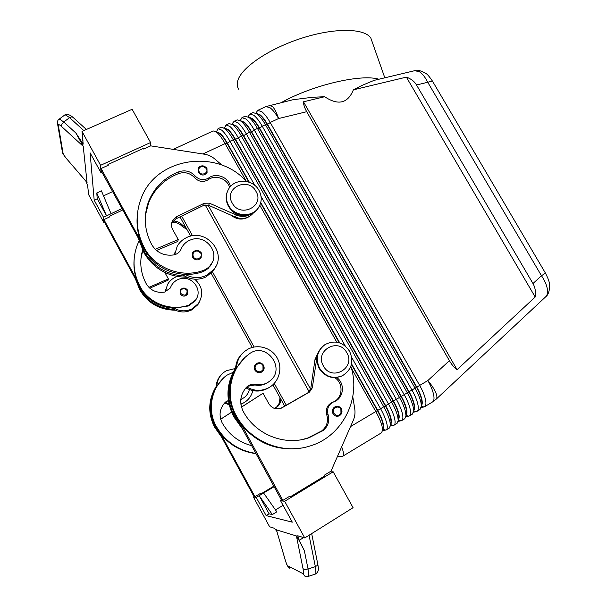 <?xml version="1.0" encoding="UTF-8"?>
<svg xmlns="http://www.w3.org/2000/svg" width="607" height="607" viewBox="0 0 607 607"><rect width="100%" height="100%" fill="white"/><g stroke="black" fill="none" stroke-linecap="round" stroke-linejoin="round"><path stroke-width="0.91" d="M341.369 408.845L341.475 413.663L338.903 415.985C336.437 416.698 334.472 415.947 333.008 413.724C331.718 410.59 332.499 408.223 335.345 406.614C337.849 405.825 339.859 406.561 341.362 408.822M246.783 386.963C254.121 391.242 261.518 391.454 268.977 387.6L269.326 387.395C279.311 381.606 282.854 367.789 277.08 357.789C271.45 347.697 257.846 343.706 247.793 349.268L244.591 351.407C239.575 355.626 236.897 361.044 236.555 367.675L244.431 358.054M242.337 353.509C238.126 357.614 235.88 362.629 235.599 368.57L235.592 369.314M245.941 387.835C253.172 391.955 260.449 392.122 267.755 388.336L268.514 387.888M350.838 366.34C361.461 398.268 342.652 436.486 309.942 446.008C282.687 454.992 250.001 441.653 236.146 415.438C224.742 395.362 230.493 368.039 248.346 354.632L248.984 354.139C265.699 340.573 287.028 368.783 269.478 381.317L268.006 382.327C264.204 384.58 260.122 385.27 255.759 384.398C253.089 383.867 250.6 384.322 248.278 385.771L246.647 387.099C240.175 394.398 239.037 402.502 243.225 411.417C255.577 434.787 285.017 446.357 309.107 437.7L322.947 430.629C328.137 426.425 329.836 421.023 328.038 414.437C326.68 408.799 328.448 404.664 333.364 402.024L334.358 401.629C343.881 398.01 345.246 383.305 336.695 377.524M267.862 382.418L267.088 382.918C263.309 385.157 259.257 385.84 254.917 384.975L247.519 386.318M315.2 358.411L314.616 362.129M201.342 252.929L201.16 257.808C198.185 260.744 195.333 260.585 192.594 257.33L192.707 252.565L197.298 250.334L201.319 252.884L201.16 257.808M240.88 404.3L244.173 402.585C248.718 399.785 251.586 395.794 252.793 390.597M240.858 404.11L244.173 402.585M235.357 368.495L226.297 370.733L223.611 372.539C219.385 376.09 217.124 380.642 216.813 386.189L223.384 378.161M240.797 399.512L244.196 397.585C246.837 395.498 248.567 392.828 249.371 389.565M242.853 398.496L240.782 399.656M184.232 288.059L187.601 290.184C185.256 287.437 182.851 287.369 180.385 289.964L184.232 288.059M187.616 290.207L187.449 294.319C184.953 296.815 182.563 296.702 180.279 293.978L180.385 289.964M414.71 70.678L419.399 71.717C422.411 73.69 425.196 77.203 427.738 82.264L432.404 81.012M545.481 273.158L541.467 275.715C544.805 280.646 546.793 285.267 547.431 289.577C547.825 292.764 547.317 295.101 545.913 296.58L545.617 296.861M374.056 80.374L361.901 85.473L353.395 89.836L406.364 77.127C410.947 78.728 414.338 81.346 416.523 84.995L532.984 283.545C535.184 287.399 535.928 291.884 535.199 297.013L457.063 369.701C454.271 367.675 451.714 364.67 449.392 360.672L306.717 111.703C304.562 107.902 303.477 104.601 303.477 101.809L324.669 96.725L312.635 97.257L292.84 99.745M382.858 428.823C383.73 428.026 383.821 426.152 383.131 423.193C382.205 419.46 380.369 415.127 377.63 410.211L351.544 363.851M382.547 430.704L386.234 429.931C387.418 429.157 387.6 426.987 386.788 423.42C385.748 419.187 383.677 414.278 380.574 408.701L351.711 357.455M249.371 182.275L227.42 143.26C224.795 138.654 222.359 135.361 220.106 133.373L217.025 132.053M254.864 185.461L229.992 141.294C227.018 136.067 224.249 132.341 221.692 130.11L218.012 128.714L216.456 131.818M173.261 149.368L213.178 130.945L215.675 131.507L216.813 132.364C219.355 134.61 222.116 138.35 225.091 143.586L246.389 181.447M351.339 368.054L375.801 411.546C378.905 417.13 380.991 422.04 382.053 426.273L382.577 430.158L381.568 432.753L342.78 456.206L337.272 456.859M341.688 446.79L342.743 449.954C343.729 453.482 343.744 455.561 342.78 456.206M351.423 364.39L377.319 410.4C380.05 415.317 381.886 419.649 382.82 423.382L383.275 426.82L382.918 428.534M217.283 132.159L219.78 133.525C222.033 135.513 224.469 138.806 227.094 143.411L248.855 182.092M413.549 412.221L416.971 411.349C418.299 410.484 418.625 408.253 417.935 404.664C417.032 400.4 415.036 395.521 411.956 390.02L262.247 126.195C259.288 121.043 256.465 117.401 253.779 115.262L249.826 114.033L248.142 116.848M249.826 114.033L252.967 112.583L256.951 113.797C259.644 115.922 262.474 119.556 265.434 124.708L415.051 388.177C418.132 393.67 420.12 398.549 421.008 402.813L421.357 406.129L420.006 409.513L416.971 411.349M421.182 407.661L424.543 406.773C425.909 405.886 426.266 403.64 425.606 400.043C424.733 395.779 422.76 390.9 419.68 385.415L270.198 122.477C267.239 117.341 264.402 113.714 261.693 111.605L257.664 110.413L255.957 113.122M405.871 416.812L409.353 415.954C410.651 415.112 410.939 412.897 410.218 409.315C409.277 405.059 407.267 400.165 404.179 394.649L254.257 129.936C251.29 124.769 248.483 121.104 245.827 118.942L241.935 117.667L240.289 120.573M241.935 117.667L245.099 116.21L249.014 117.47C251.677 119.617 254.492 123.274 257.459 128.441L407.297 392.79C410.378 398.306 412.388 403.192 413.306 407.449L413.686 410.886L412.403 414.111L409.353 415.954M398.146 421.417L401.697 420.583C402.949 419.763 403.207 417.563 402.456 413.989C401.485 409.74 399.452 404.846 396.356 399.307L246.214 133.699C243.248 128.509 240.448 124.83 237.83 122.644L234.006 121.332L232.398 124.306L232.883 122.804M234.006 121.332L237.185 119.867L241.032 121.157C243.665 123.335 246.465 127.015 249.439 132.189L399.489 397.441C402.585 402.972 404.603 407.858 405.567 412.115L405.977 415.666L404.763 418.731L401.697 420.583M390.369 426.046L393.989 425.241C395.21 424.445 395.423 422.26 394.649 418.693C393.639 414.444 391.583 409.543 388.488 403.989L238.126 137.486C235.159 132.28 232.375 128.57 229.787 126.362L226.032 125.012L224.453 128.054M226.032 125.012L229.226 123.54L233.005 124.875C235.607 127.075 238.399 130.771 241.366 135.968L391.636 402.115C394.74 407.661 396.781 412.563 397.775 416.804L398.222 420.476L397.077 423.375L393.989 425.241M218.012 128.714L221.229 127.227L224.931 128.608C227.504 130.831 230.281 134.549 233.255 139.769L383.745 406.811C386.849 412.381 388.912 417.29 389.937 421.524L390.422 425.302L389.345 428.056L386.234 429.931M390.673 424.096C391.538 423.261 391.644 421.379 390.991 418.466C390.089 414.725 388.275 410.408 385.544 405.506L235.546 139.451C232.921 134.86 230.478 131.59 228.194 129.625L225.106 128.327M225.394 128.441L227.875 129.777C230.152 131.734 232.602 135.012 235.22 139.602L385.225 405.696C387.956 410.59 389.777 414.915 390.68 418.655L391.098 422.002L390.733 423.785M398.435 419.399C399.3 418.519 399.414 416.637 398.799 413.769C397.926 410.021 396.128 405.711 393.404 400.825L243.619 135.672C241.009 131.097 238.543 127.834 236.237 125.899L233.149 124.617M233.452 124.746L235.918 126.044C238.225 127.986 240.683 131.249 243.301 135.816L393.093 401.015C395.817 405.893 397.615 410.211 398.488 413.959L398.882 417.206L398.511 419.05M406.166 414.718C407.016 413.799 407.145 411.925 406.561 409.103C405.726 405.347 403.943 401.037 401.219 396.174L251.655 131.909C249.045 127.349 246.571 124.109 244.234 122.189L241.146 120.93M241.472 121.074L243.915 122.341C246.252 124.26 248.718 127.5 251.336 132.06L400.908 396.356C403.632 401.227 405.415 405.537 406.25 409.293L406.614 412.434L405.954 414.793M413.845 410.059C414.687 409.11 414.831 407.244 414.278 404.459C413.473 400.703 411.705 396.401 408.989 391.545L259.644 128.168C257.034 123.623 254.545 120.398 252.186 118.502L249.098 117.265M248.923 117.394L251.867 118.653C254.227 120.55 256.715 123.775 259.326 128.32L408.678 391.735C411.394 396.583 413.162 400.886 413.974 404.649L414.3 407.684L413.671 410.089M421.486 405.43C422.32 404.444 422.472 402.585 421.956 399.846C421.175 396.083 419.429 391.781 416.713 386.947L267.581 124.45C264.978 119.92 262.482 116.719 260.092 114.837L257.019 113.623M256.89 113.752L259.781 114.981C262.163 116.863 264.66 120.065 267.262 124.594L416.41 387.129C419.118 391.97 420.863 396.265 421.645 400.028L421.948 402.965L421.341 405.408M228.543 205.401C225.607 199.703 225.667 194.187 228.733 188.838C234.871 178.003 253.18 179.057 259.022 190.446C262.209 196.66 261.898 202.571 258.104 208.171C251.45 217.913 234.165 216.373 228.543 205.401M232.238 203.064C223.239 188.155 248.187 176.129 255.995 191.41C265.077 206.107 240.213 218.512 232.238 203.064M259.31 206.281L257.831 208.702C251.184 218.437 233.938 216.896 228.323 205.948C225.842 201.281 225.5 196.569 227.299 191.812M349.541 351.165C343.107 342.022 335.011 339.783 325.246 344.442C317.158 350.596 315.253 358.502 319.548 368.168C325.435 376.795 333.068 379.314 342.462 375.725C351.711 369.754 354.071 361.567 349.541 351.165M346.794 352.728C338.691 336.885 314.13 350.58 323.417 365.983C331.695 382 356.157 367.903 346.794 352.728M324.76 344.753C316.74 350.907 314.866 358.783 319.138 368.396C324.935 376.924 332.492 379.466 341.809 376.029M142.622 250.099C139.306 261.632 140.498 272.839 146.196 283.704C150.445 290.45 156.591 293.234 164.641 292.073L170.18 288.128L171.546 285.313C173.299 282.361 175.818 280.305 179.103 279.137C191.364 274.303 203.618 289.918 195.53 300.101L188.815 305.093C171.045 311.687 148.92 303.432 140.194 286.724C133.191 273.218 132.159 259.447 137.114 245.425L139.086 240.865M194.726 279.19C202.586 286.413 203.793 294.539 198.352 303.568L192.26 308.758C186.159 311.679 180.12 311.497 174.133 308.212L188.458 305.974L195.135 301.004L196.744 298.052M165.142 291.959L165.681 289.395M199.908 301.057L197.821 304.737L191.759 309.889C185.704 312.795 179.702 312.62 173.761 309.358L171.902 308.098M165.339 291.899L167.494 284.546C169.27 281.42 171.773 279.023 175.013 277.353L177.032 276.481M229.795 208.171C233.596 213.785 238.847 216.145 245.539 215.25M246.351 181.44C217.283 148.093 155.195 157.296 140.854 199.21C134.936 215.773 136.18 232.14 144.595 248.293C155.081 268.264 181.637 278.31 202.837 270.623C206.137 269.462 208.8 267.512 210.834 264.758C220.432 252.74 205.758 234.09 191.137 239.697C187.222 241.04 184.217 243.46 182.123 246.943L180.499 250.281C179.004 252.74 176.796 254.28 173.883 254.91C164.254 256.207 156.887 252.823 151.78 244.758C144.223 230.228 143.26 215.553 148.897 200.742C154.793 186.956 164.838 177.282 179.035 171.728C185.294 169.801 190.666 171.227 195.166 176.015C199.286 180.104 203.8 180.757 208.702 177.965C216.191 172.236 228.915 177.335 230.402 186.607M174.679 254.72L177.221 246.237C179.338 242.55 182.32 239.727 186.174 237.792C205.196 227.246 227.777 252.535 214.119 269.129L206.866 275.229C199.604 278.651 192.389 278.378 185.218 274.417C191.129 274.599 196.827 273.749 202.328 271.883L205.583 270.358L208.413 268.188L212.222 262.444M215.887 266.306L213.353 270.798L206.16 276.853C198.952 280.252 191.789 279.986 184.687 276.056L182.047 274.212M206.972 168.427L207.063 172.676C204.248 175.871 201.372 175.81 198.421 172.479L198.292 168.321C199.293 166.561 200.871 165.741 203.011 165.863L206.926 168.351M263.544 365.323L263.575 370.149L261.989 371.894C259.128 373.366 256.761 372.774 254.887 370.126C253.741 367.584 254.219 365.429 256.313 363.646C259.197 362.06 261.602 362.622 263.544 365.315C264.69 368.024 264.174 370.224 261.989 371.894M306.194 576.582L308.007 576.491L308.66 574.746L308.045 568.994L304.342 550.617L299.251 540.313L297.741 535.776L304.752 537.946L353.077 507.687L333.167 471.791L284.668 501.291L304.752 537.946M309.062 535.245L315.344 566.627L315.936 572.371L315.245 574.123L308.121 576.453M85.982 181.318L87.689 185.848L88.599 194.581L103.812 222.496L103.516 217.291L94.191 200.196L90.109 152.858L101.012 172.767L100.587 165.316L82.006 131.4L83.182 144.117L75.875 133.039L83.227 146.234L87.051 182.57L66.793 158.966C64.63 156.401 63.386 154.504 63.067 153.283L58.31 125.224L57.354 122.675M254.158 496.587L253.407 497.042L269.614 526.777L274.44 528.31L276.815 531.284M304.342 550.617L298.378 539.099L296.929 538.508L303.045 568.774C303.697 572.196 303.697 573.835 303.045 573.691L287.726 565.815L289.66 568.198M306.11 576.574L304.82 576.119L303.045 573.691M75.875 133.039L63.758 121.984L59.903 119.336L58.849 119.389C58.189 119.511 57.688 120.581 57.354 122.599M58.947 119.321L64.653 115.087L65.723 115.019L69.593 117.644L71.778 116.817L72.984 117.341M62.475 149.8L62.18 150.915L63.067 153.283M372.296 42.217L370.862 38.15C364.845 28.195 335.11 27.512 302.187 38.036C269.258 48.477 241.381 67.552 237.792 80.64C236.836 83.925 237.125 86.778 238.657 89.191M205.151 204.9L309.183 391.796M353.395 89.836C347.796 103.433 338.22 105.732 324.669 96.725M378.889 79.221C361.233 73.735 312.643 85.026 281.58 102.431M286.299 405.18L274.25 383.419M254.105 347.022L212.503 271.868M192.533 235.782L181.637 216.1M66.793 158.966L85.496 180.689M58.31 125.224C58.234 124.086 59.319 124.511 61.565 126.499L81.55 144.792L81.649 143.009M85.458 180.704L87.051 182.57M287.726 565.815C287.088 565.299 286.269 563.402 285.275 560.109L277.004 531.831L285.26 560.147M276.367 529.858L296.482 535.981L296.929 538.508M298.378 539.099L296.482 535.981M281.504 500.168L280.571 500.737L292.293 522.157L266.154 515.616L256.237 497.421L274.121 486.685M283.074 505.305L275.487 509.933M263.605 492.998L276.822 511.83L272.331 514.577L269.098 513.826L266.154 515.616M272.331 514.577L259.189 495.653L269.098 513.826M329.76 471.905L333.167 471.791M280.571 500.737L284.668 501.291M288.909 496.723L290.26 496.86L324.639 475.964L324.244 475.258L331.012 471.138L353.32 420.249C354.883 416.584 355.361 412.768 354.746 408.784L352.781 396.728M253.407 497.042L256.237 497.421M260.115 493.597L261.139 493.779L273.833 486.154M216.138 387.319L216.145 386.811C208.656 399.876 208.277 413.192 215.007 426.759L220.265 434.642L254.014 496.572L254.955 496.693L260.813 493.18L261.139 493.779M235.622 368.092C226.092 383.791 225.47 400.005 233.741 416.721L234.454 416.341L240.774 425.795L281.519 500.198L282.885 500.38L289.865 496.139L290.26 496.86M82.006 131.4L132.136 109.283L150.582 142.539L100.587 165.316M103.812 222.496L104.472 222.185M97.226 198.785L96.786 192.996L106.544 215.864L97.226 198.785L94.191 200.196M96.786 192.996L101.415 190.848L111.066 213.717L103.516 217.291M112.545 191.637L103.524 195.849M121.84 208.611L111.066 213.717M101.012 172.767L101.968 172.327M150.24 146.067L150.582 142.539M222.063 165.21L214.719 158.928C211.744 156.416 208.315 154.846 204.445 154.216L150.695 145.862L143.715 149.056L143.343 148.389L107.925 164.558L107.947 165.392M122.622 210.037L109.617 216.206L109.639 216.904M137.25 216.153C136.583 224.074 137.516 231.889 140.035 239.583L101.103 168.518L108.289 165.233L107.925 164.558M138.73 285.04L104.017 221.35L103.926 219.62L109.928 216.775L109.617 216.206M147.053 253.923L101.24 170.992L101.103 168.518M253.779 212.518L253.665 212.67C248.84 218.323 242.739 219.81 235.364 217.116L208.687 205.333L203.656 205.386L176.235 218.725L171.978 222.89L171.493 224.059M251.381 213.823C246.708 216.813 241.669 217.223 236.282 215.053L209.4 203.163L204.331 203.224L176.698 216.646L172.411 220.842C171.083 223.68 171.151 226.517 172.623 229.363L178.246 239.545L177.768 241.457L156.507 250.471M178.246 239.545L155.217 249.302M147.357 254.356L146.977 254.515M145.445 215.166L148.715 202.419C154.573 188.709 164.565 179.08 178.67 173.549C184.892 171.629 190.241 173.048 194.71 177.805C198.808 181.872 203.292 182.517 208.171 179.74C215.386 174.239 227.61 178.762 229.575 187.609M139.853 241.51L144.223 251.541C153.268 266.67 166.758 274.842 184.687 276.056M174.429 254.788L175.028 252.133M211.555 263.946L211.782 263.279M140.035 239.583L144.436 249.697C153.556 264.948 167.153 273.188 185.218 274.417M187.032 277.278C168.056 276.989 153.738 268.863 144.064 252.907L138.662 239.325M211.418 263.878L211.221 264.561M248.718 216.858C242.61 220.265 236.707 219.711 231.024 215.197M164.854 272.497L168.367 278.901L168.033 280.237L149.785 288.181M134.101 259.621C133.555 266.268 134.329 272.801 136.416 279.228L103.926 219.62M168.367 278.901L148.92 287.361M142.235 291.474L141.393 289.926M172.282 222.337C176.326 222.162 179.672 223.573 182.312 226.563L186.895 229.37M140.945 258.726L142.766 250.395M136.294 280.571L139.936 288.985C147.478 301.664 158.753 308.455 173.761 309.358M196.281 299.099L196.448 298.636M135.437 279L139.83 289.941C147.789 303.181 159.633 309.934 175.362 310.207M196.053 299.539L196.205 299.061M136.416 279.228L140.08 287.703C147.676 300.465 159.026 307.301 174.133 308.212M185.992 227.739L182.631 225.303C180.165 222.488 177.032 221.062 173.223 221.024M345.3 346.058L261.071 196.478M260.631 203.026L339.245 342.735M259.804 205.303L336.771 342.151M310.617 389.246L208.049 205.09M173.329 149.383L174.163 149.512M339.761 342.909L260.767 202.526M179.991 216.896L190.651 236.161M211.183 273.264L252.231 347.454M272.884 384.777L284.683 406.106M457.063 369.701L303.477 101.809M535.199 297.013L406.364 77.127M449.392 360.672L427.852 380.551C431.85 385.324 434.597 389.595 436.076 393.374C437.108 396.166 437.169 398.071 436.258 399.095L545.913 296.58C547.711 295.366 548.956 292.445 549.654 287.824C549.585 282.779 549.502 281.269 545.496 273.203L432.556 81.27M233.156 372.303L226.623 375.338C211.623 386.636 206.744 409.452 216.175 426.137C225.174 441.638 238.414 450.728 255.896 453.406M251.647 445.644C238.68 442.192 228.839 434.566 222.109 422.776C218.641 415.355 219.628 408.594 225.06 402.479L228.361 400.445M256.017 453.634C241.882 451.858 230.197 445.424 220.963 434.339L215.675 426.402C208.891 412.745 209.271 399.338 216.813 386.189M228.391 400.673L225.85 401.788M214.142 423.405L214.483 424.035M220.265 434.642L217.223 429.066M221.54 436.979L214.514 427.024C207.677 413.155 208.224 399.641 216.16 386.477M221.783 374.231C218.277 377.683 216.395 381.871 216.145 386.811M224.681 402.873L229.196 404.884M225.28 402.274L229.014 404.08M231.555 412.168L220.66 419.202M280.047 397.729L279.19 403.336L276.784 406.872L274.189 408.352M220.963 434.339L254.955 496.693M231.571 412.206L220.667 419.24M280.836 399.156L280.275 402.836L277.854 406.387L274.334 408.397M233.392 412.32L240.774 425.795M234.454 416.341C226.335 400.059 226.722 384.132 235.599 368.57M233.741 416.721L242.588 429.103M301.277 448.027C277.657 451.35 257.831 443.8 241.791 425.363L235.41 415.825C227.23 399.406 227.61 383.358 236.555 367.675M302.43 439.498L307.939 437.951L321.695 430.924C326.862 426.736 328.554 421.379 326.771 414.831C325.413 409.224 327.181 405.112 332.059 402.487L333.053 402.092C342.864 398.389 343.828 383.025 334.692 377.653M317.051 356.392L312.309 387.843L309.464 392.076L281.724 407.965C276.39 409.975 272.103 408.579 268.871 403.776L263.051 393.237L241.465 407.107M318.5 351.817L314.995 359.541L310.754 388.571L307.931 392.775L280.669 408.405M241.791 425.363L282.885 500.38M263.051 393.237L241.48 407.16M340.876 409.164L340.967 413.23C338.668 416.091 336.293 416.114 333.85 413.276C331.05 408.655 338.418 404.353 340.876 409.164M254.917 384.975L255.759 384.398M193.352 256.799C195.742 261.511 203.451 257.618 200.712 253.096L197.313 250.919C193.618 251.351 192.298 253.309 193.352 256.799M184.232 288.575C181.136 288.962 180.029 290.624 180.909 293.553C185.097 296.368 187.153 295.313 187.077 290.381L184.232 288.575M416.523 84.995L427.738 82.264L541.467 275.715L532.984 283.545M269.827 105.239L272.793 106.786C274.774 109.131 276.716 113.054 278.598 118.54L306.717 111.703M382.759 429.293L385.688 430.135M202.897 153.973L225.091 143.586L227.42 143.26L229.992 141.294L233.255 139.769L235.546 139.451L241.366 135.968L243.619 135.672L249.439 132.189L251.336 132.06L254.257 129.936L257.459 128.441L259.326 128.32L262.247 126.195L265.434 124.708L267.581 124.45L270.198 122.477L278.598 118.54C275.646 113.426 272.793 109.821 270.054 107.735L265.957 106.582L257.664 110.413M424.543 406.773L432.548 401.933C433.959 401.022 434.346 398.761 433.717 395.157C432.882 390.885 430.924 386.014 427.852 380.551L350.543 426.577M390.559 424.627L393.427 425.461M398.321 419.998L401.113 420.81M406.03 415.393L408.761 416.19M413.701 410.81L416.364 411.592M421.349 406.265L423.921 407.024M188.815 305.093L188.458 305.974M202.328 271.883L202.837 270.623M199.172 171.91C201.509 176.485 209.043 172.896 206.357 168.503L203.034 166.348C199.422 166.69 198.132 168.549 199.172 171.91M262.975 365.611L262.998 369.671C260.585 372.508 258.15 372.501 255.691 369.648C252.907 365.004 260.54 360.793 262.975 365.611M317.795 564.252L317.446 565.413L315.344 566.627L308.045 568.994L304.964 569.48L303.045 568.774M61.565 126.499L61.808 124.253L63.758 121.984L69.593 117.644L83.842 130.596M82.977 140.657L81.035 141.514M81.55 144.792L83.227 146.234M285.275 560.109L285.298 560.253C287.695 567.12 286.83 564.745 288.401 567.196M277.004 531.831L276.268 529.486M299.251 540.313L303.606 537.582M236.282 215.053L235.364 217.116M209.4 203.163L208.687 205.333M204.331 203.224L203.656 205.386M176.698 216.646L176.235 218.725M144.436 249.697L144.595 248.293M178.67 173.549L179.035 171.728M194.71 177.805L195.166 176.015M208.171 179.74L208.702 177.965M144.064 252.907L144.223 251.541M139.936 288.985L139.83 289.941M140.194 286.724L140.08 287.703M182.631 225.303L182.312 226.563M256.033 113.16L256.404 111.938M251.146 118.137L248.202 116.885L248.604 115.542M240.326 120.588L240.767 119.162M432.548 401.933L436.069 399.277M216.175 426.137L215.675 426.402M215.007 426.759L214.514 427.024M276.784 406.872L277.854 406.387M279.19 403.336L280.275 402.836M235.41 415.825L236.146 415.438M332.477 402.32L333.782 401.857M326.771 414.831L328.038 414.437M321.695 430.924L322.947 430.629M316.573 358.585L314.995 359.541M282.316 407.654L280.988 408.223M309.464 392.076L307.931 392.775M312.309 387.843L310.754 388.571M335.345 406.614C337.78 405.795 339.799 406.531 341.384 408.83C342.674 412.047 341.847 414.429 338.903 415.985M267.088 382.918L268.006 382.327M242.959 398.435L242.322 398.845M218.77 132.758L215.675 131.507M226.927 129.071L223.869 127.811M235.046 125.406L232.018 124.147M243.119 121.757L240.129 120.505M259.136 114.533L256.23 113.281M195.53 300.101L195.135 301.004M210.834 264.758L210.272 266.048M214.119 269.129L213.353 270.798M198.292 168.321C201.016 165.013 203.906 165.028 206.957 168.367L207.063 172.676M370.862 38.15L384.815 77.81M373.237 80.572L415.051 70.602M66.755 158.988C61.504 152.038 63.098 154.095 62.187 150.847L57.635 124.23M276.36 529.828L276.989 531.869M86.376 129.481L72.65 117.037C68.652 114.124 66.026 113.456 64.744 115.019M317.863 564.609C318.827 570.14 318.28 570.368 317.476 572.416L315.359 574.085M311.672 533.614L317.863 564.593M263.552 365.308C261.602 362.607 259.189 362.053 256.313 363.646M171.978 222.89L172.411 220.842M148.897 200.742L148.715 202.419M197.821 304.737L198.352 303.568M258.104 208.171L257.831 208.702M421.948 402.965L421.357 406.129M414.3 407.684L413.686 410.886M406.614 412.434L405.977 415.666M398.882 417.206L398.222 420.476M391.098 422.002L390.422 425.302M383.275 426.82L382.577 430.158M265.957 106.582L294.236 99.411M432.389 81.004C429.384 76.634 427.305 74.175 426.16 73.637C420.401 70.45 416.706 69.433 415.067 70.594M187.609 290.192L187.449 294.319M225.887 401.766L226.441 401.371M201.334 252.891C198.481 249.614 195.606 249.507 192.707 252.565M334.358 401.629L333.053 402.092M332.059 402.487L333.364 402.024M309.107 437.7L307.939 437.951M248.278 385.771L247.55 386.295M269.326 387.395L268.104 388.139M280.396 408.541L281.724 407.965"/></g></svg>
